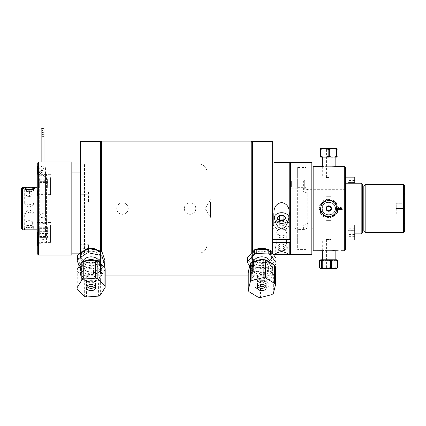 <?xml version="1.0" encoding="UTF-8"?>
<svg xmlns="http://www.w3.org/2000/svg" width="426" height="426" viewBox="0 0 426 426"><rect width="100%" height="100%" fill="white"/><g stroke="black" fill="none" stroke-linecap="round" stroke-linejoin="round"><path stroke-width="0.32" stroke-dasharray="2.13 1.6" d="M345.955 183.212L345.955 224.917M361.168 233.879L361.168 183.212M362.499 184.543L362.499 232.548M362.499 208.543L362.499 187.669L362.499 208.543M335.502 208.543C335.677 216.743 321.763 216.743 321.939 208.543C321.763 200.342 335.677 200.342 335.502 208.543C335.677 200.342 321.763 200.342 321.939 208.543C321.763 216.743 335.677 216.743 335.502 208.543M313.163 166.321L313.163 250.765M344.283 250.765L344.283 166.321M341.482 166.321L340.544 166.337M338.649 166.321L337.727 166.321M337.573 166.348L338.931 166.326M338.611 250.749L337.467 250.765M342.254 250.765L341.13 250.765M341.556 209.278L340.912 209.656L341.018 210.247L342.259 208.804L341.018 207.403L340.049 208.064L338.872 207.169L337.376 208.783L337.477 209.225M337.376 208.783L338.723 210.306L338.803 209.714L338.084 209.278M337.861 208.777L338.862 207.792L339.788 208.729M340.23 208.985L341.029 208.01M341.018 207.403L340.635 207.515M321.939 166.321C321.763 166.843 335.677 166.843 335.502 166.321C335.677 166.843 321.763 166.843 321.939 166.321M321.939 250.765C321.763 250.248 335.677 250.248 335.502 250.765C335.677 250.248 321.763 250.248 321.939 250.765M345.608 167.652L345.608 249.439M345.608 179.208L345.608 190.113L345.608 179.208M345.608 208.543L345.608 233.581L345.608 208.543M345.608 226.973L345.608 237.884L345.608 226.973M296.272 229.172L303.605 229.172L303.605 224.992L294.941 224.992L294.941 228.219L296.272 229.172M303.605 224.992C306.14 224.923 307.529 224.044 307.78 222.361L307.78 226.467C307.529 228.176 306.14 229.081 303.605 229.172M294.941 192.099L303.605 192.099L303.605 187.914L296.272 187.914L294.941 188.872L294.941 224.992M303.605 187.914C306.14 188.01 307.529 188.91 307.78 190.624L307.78 194.73C307.529 193.042 306.14 192.169 303.605 192.099M307.78 194.73L307.78 222.361M321.965 208.543L321.965 228.07L321.965 208.543M326.529 220.37L330.917 220.37L326.529 220.37M326.529 208.543A2.194 2.194 0 0 1 329.82 206.647A2.194 2.194 0 0 1 329.82 210.444A2.194 2.194 0 0 1 326.529 208.543M326.529 196.721L330.917 196.721L326.529 196.721M363.831 185.949L363.831 231.153M365.157 184.607L365.157 232.484M403.369 184.618L403.369 232.484M403.321 222.186L403.321 194.9L403.321 222.186L404.7 223.57L404.7 193.516L404.7 223.565M404.7 185.938L404.7 231.153M396.255 203.266L404.7 203.266L404.7 208.543L404.7 203.266L396.255 203.266L396.255 208.543L404.7 208.543L404.7 213.825L404.7 208.543L396.255 208.543L396.255 213.825L404.7 213.825L396.255 213.825L396.255 203.266M404.7 222.26L404.7 194.831L404.7 222.26L403.635 223.325L403.635 193.766L403.635 223.325M354.783 239.945L354.783 224.917M354.783 230.338L354.783 236.638L354.783 228.224L354.783 230.338L348.138 230.338L348.138 228.224L348.138 236.638L348.138 230.338M345.608 239.945L345.608 224.917L345.608 239.945M354.783 234.545L348.138 234.545M354.783 236.638L348.138 236.638M354.783 228.224L348.138 228.224M354.783 230.312L348.138 230.312M354.783 234.524L348.138 234.524M345.608 189.33L345.608 179.99L345.608 189.33L304.718 189.33L304.718 179.99L304.718 189.33L303.387 187.999L303.387 181.322L303.387 187.999M354.783 183.212L354.783 177.147M354.783 182.568L354.783 188.867L354.783 180.454L354.783 182.568L348.138 182.568L348.138 180.454L348.138 188.867L348.138 182.568M354.783 186.774L348.138 186.774M354.783 188.867L348.138 188.867M354.783 186.753L348.138 186.753M354.783 182.546L348.138 182.546M354.783 180.454L348.138 180.454M345.608 192.174L345.608 177.147L345.608 192.174L354.783 192.174M328.723 157.306L322.301 157.306L328.723 157.306M328.723 176.055L322.301 176.055L328.723 176.055M320.741 148.525L336.7 148.525M328.723 148.525C337.712 148.525 319.729 148.525 328.723 148.525M337.163 149.366L336.599 149.366C334.165 148.594 331.726 148.594 329.287 149.366L328.158 149.366C325.72 148.594 323.281 148.594 320.842 149.366L320.277 149.366M320.842 149.366L320.842 156.464C323.281 157.237 325.72 157.237 328.158 156.464L328.158 149.366M329.287 149.366L329.287 156.464C331.726 157.237 334.165 157.237 336.599 156.464L336.599 149.366M336.7 157.306L320.741 157.306M328.158 156.464L329.287 156.464M336.599 156.464L337.163 156.464M320.277 156.464L320.842 156.464M328.723 149.228L326.422 149.228L328.723 149.228M328.723 177.573L326.422 177.573L328.723 177.573M322.301 208.543A6.417 6.417 0 0 0 331.929 214.102A6.417 6.417 0 0 0 331.929 202.989A6.417 6.417 0 0 0 322.301 208.543A6.417 6.417 0 0 0 331.929 214.102A6.417 6.417 0 0 0 331.929 202.989A6.417 6.417 0 0 0 322.301 208.543M333.92 216.424L338.148 209.107L333.92 216.424A9.441 9.441 0 0 1 332.946 216.988A9.441 9.441 0 0 0 333.92 216.424M324.495 216.988L332.946 216.988L324.495 216.988A9.441 9.441 0 0 1 323.52 216.424A9.441 9.441 0 0 0 324.495 216.988M319.298 209.107L323.52 216.424L319.298 209.107A9.441 9.441 0 0 1 319.298 207.979L323.52 200.667L319.298 207.979A9.441 9.441 0 0 0 319.298 209.107M324.495 200.103A9.441 9.441 0 0 0 323.52 200.667A9.441 9.441 0 0 1 324.495 200.103L332.946 200.103L324.495 200.103M338.148 207.979L333.92 200.667A9.441 9.441 0 0 0 332.946 200.103A9.441 9.441 0 0 1 333.92 200.667L338.148 207.979A9.441 9.441 0 0 1 338.148 209.107A9.441 9.441 0 0 0 338.148 207.979M336.684 208.069A7.977 7.977 0 0 1 328.957 216.52A7.977 7.977 0 0 1 320.741 208.543A7.977 7.977 0 0 1 328.483 200.571A7.977 7.977 0 0 1 336.684 208.069A7.977 7.977 0 0 0 328.483 200.571A7.977 7.977 0 0 0 320.741 208.543A7.977 7.977 0 0 0 328.957 216.52A7.977 7.977 0 0 0 336.684 208.069M331.423 208.543A2.7 2.7 0 0 0 327.37 206.205A2.7 2.7 0 0 0 327.37 210.886A2.7 2.7 0 0 0 331.423 208.543M321.47 214.592A9.441 9.441 0 0 1 320.799 213.682M337.584 211.802A9.441 9.441 0 0 1 337.131 212.835M329.436 214.922A6.417 6.417 0 0 1 322.839 205.976A6.417 6.417 0 0 1 333.888 204.736A6.417 6.417 0 0 1 329.436 214.922A6.417 6.417 0 0 1 322.839 205.976A6.417 6.417 0 0 1 333.888 204.736A6.417 6.417 0 0 1 329.436 214.922M329.607 216.472A7.977 7.977 0 0 0 336.673 207.893A7.977 7.977 0 0 0 328.308 200.577A7.977 7.977 0 0 0 320.767 209.198A7.977 7.977 0 0 0 329.607 216.472M335.976 202.499A9.441 9.441 0 0 1 336.641 203.41M330.331 217.851A9.441 9.441 0 0 1 329.207 217.974M319.857 205.289A9.441 9.441 0 0 1 320.309 204.251M327.109 199.24A9.441 9.441 0 0 1 328.233 199.118M322.578 241.036L335.14 241.036L322.578 241.036M322.578 259.785L335.14 259.785L322.578 259.785M336.7 268.566L320.741 268.566M331.306 268.566L326.135 268.566L331.306 268.566M319.537 267.72L319.867 267.72C321.923 268.497 323.978 268.497 326.034 267.72L327.136 267.72C329.83 268.497 332.52 268.497 335.214 267.72L337.392 268.167M326.034 267.72L326.034 260.627C323.978 259.855 321.923 259.855 319.867 260.627L319.867 267.72M335.214 267.72L335.214 260.627C332.52 259.855 329.83 259.855 327.136 260.627L327.136 267.72M337.392 260.185L335.986 260.627L335.986 267.72M335.986 260.627L335.214 260.627M327.136 260.627L326.034 260.627M319.867 260.627L319.537 260.627M320.741 259.785L336.7 259.785M326.524 239.518L331.018 239.518L326.524 239.518M330.917 267.863L326.422 267.863L330.917 267.863M267.997 249.625L272.39 256.069C272.038 259.769 269.237 262.011 263.987 262.805L259.7 262.805C256.356 262.363 253.917 261.181 252.384 259.253L252.384 252.208L252.384 252.655L256.511 249.205M252.384 259.253L252.384 141.336M252.384 252.16L252.384 252.655M252.384 253.135L252.384 145.878L252.384 253.135M272.651 253.555L272.651 141.336M272.651 220.439L272.651 191.828L272.651 220.439M272.651 228.384L272.651 236.473L272.651 228.384M272.651 188.702L272.651 180.619L272.651 188.702M210.481 202.313L210.481 217.361L210.481 202.313M100.547 273.71L100.547 143.157L100.547 273.71M101.713 141.134L101.713 251.745M251.218 253.433L251.218 141.134M252.384 273.71L252.384 143.157L252.384 273.71M98.694 250.621L100.547 252.655L100.547 252.208L100.547 259.253C99.013 261.181 96.574 262.363 93.23 262.805L88.943 262.805C83.693 262.011 80.892 259.769 80.541 256.069L82.08 252.038M100.547 252.655L100.547 251.015M100.547 141.336L100.547 259.253M100.547 253.135L100.547 145.878L100.547 253.135M80.28 141.336L80.28 253.241M80.28 240.168L80.28 259.796L80.28 240.168M80.28 200.071L80.28 194.815L80.28 200.071M80.28 228.384L80.28 236.473L80.28 228.384M80.28 188.702L80.28 180.619L80.28 188.702M80.28 220.439L80.28 194.299L80.28 220.439M80.28 185.395L80.28 171.028L80.28 185.395M88.523 191.993L88.523 202.893L80.546 202.893L80.546 191.993L88.523 191.993M80.546 191.993L80.546 194.714L88.523 194.719M80.546 194.714L80.546 200.167L88.523 200.167M80.546 189.724L80.546 205.156L80.546 189.724M80.546 200.167L80.546 202.893M83.113 251.271L88.523 251.271L88.523 248.544M88.523 248.283L88.523 246.036L80.546 246.036L80.546 251.271L82.766 251.271M88.523 244.748L88.523 248.693L80.546 248.693L80.546 244.748L88.523 244.748M80.546 241.324L80.546 258.641L80.546 241.324M80.546 251.271L80.546 248.693M80.546 244.748L80.546 246.036M84.545 253.129L71.834 253.129L71.834 163.957L84.545 163.957L84.545 253.129L198.835 253.129A8.11 8.11 0 0 0 206.945 245.019L206.945 172.072A8.11 8.11 0 0 0 198.835 163.957A8.11 8.11 0 0 1 206.945 172.072L206.945 245.019A8.11 8.11 0 0 1 198.835 253.129L84.481 253.129L84.481 163.957L80.28 163.957L80.28 253.129L84.481 253.129M128.247 208.543A5.746 5.746 0 0 1 119.626 213.522A5.746 5.746 0 0 1 119.626 203.569A5.746 5.746 0 0 1 128.247 208.543A5.746 5.746 0 0 0 122.502 202.803A5.746 5.746 0 0 0 116.756 208.543A5.746 5.746 0 0 0 122.502 214.289A5.746 5.746 0 0 0 128.247 208.543M184.309 208.543A5.746 5.746 0 0 0 190.055 214.289A5.746 5.746 0 0 0 195.8 208.543A5.746 5.746 0 0 0 190.055 202.803A5.746 5.746 0 0 0 184.309 208.543M71.834 253.129L71.834 163.957M71.834 188.723L71.834 180.597L71.834 188.723M71.834 208.543C71.834 201.253 71.834 201.253 71.834 208.543C71.834 215.838 71.834 215.838 71.834 208.543C71.834 215.838 71.834 215.838 71.834 208.543C71.834 201.253 71.834 201.253 71.834 208.543M71.834 228.368L71.834 236.494L71.834 228.368M71.834 236.579L71.834 248.065L71.834 236.579M71.834 180.512L71.834 169.021L71.834 180.512M71.834 233.911L71.834 183.18L71.834 233.911M195.8 208.543A5.746 5.746 0 0 1 187.184 213.522A5.746 5.746 0 0 1 187.184 203.569A5.746 5.746 0 0 1 195.8 208.543M80.28 253.129L80.28 163.957M80.28 183.18L80.28 233.911L80.28 183.18M80.28 169.021L80.28 180.512L80.28 169.021M80.28 180.597L80.28 188.723L80.28 180.597M80.28 208.543C80.28 215.838 80.28 215.838 80.28 208.543C80.28 201.253 80.28 201.253 80.28 208.543C80.28 201.253 80.28 201.253 80.28 208.543C80.28 215.838 80.28 215.838 80.28 208.543M80.28 236.494L80.28 228.368L80.28 236.494M80.28 248.065L80.28 236.579L80.28 248.065M104.423 266.271L104.423 261.942L95.296 268.05L95.296 272.379L103.896 266.623M104.961 260.669A14.228 10.064 -0 0 1 104.423 261.942M93.464 272.683L93.464 268.359L81.419 265.819L81.419 270.148L93.464 272.683A14.228 10.064 -0 0 0 95.296 272.379M95.296 268.05A14.228 10.064 -0 0 1 93.464 268.359M81.419 270.148A14.228 10.064 -0 0 1 80.125 269.179L80.125 264.855L77.212 256.207M81.419 265.819A14.228 10.064 -0 0 1 80.125 264.855M79.156 266.298L80.125 269.179M89.146 260.387A8.376 5.927 -0 0 1 99.466 266.149A8.376 5.927 -0 0 1 91.089 272.076A8.376 5.927 -0 0 1 82.708 266.149A8.376 5.927 -0 0 1 89.146 260.387M99.444 262.325A8.376 5.927 -0 0 1 99.466 262.767A8.376 5.927 -0 0 1 91.089 268.689A8.376 5.927 -0 0 1 82.708 262.767A8.376 5.927 -0 0 1 82.932 261.404M88.73 251.441A10.171 7.194 -0 0 1 101.26 258.438A10.171 7.194 -0 0 1 91.089 265.632A10.171 7.194 -0 0 1 80.913 258.438A10.171 7.194 -0 0 1 88.73 251.441M96.777 250.216A10.171 7.194 -0 0 1 101.26 256.18A10.171 7.194 -0 0 1 91.089 263.375A10.171 7.194 -0 0 1 80.913 256.18A10.171 7.194 -0 0 1 88.73 249.183A10.171 7.194 -0 0 1 90.946 248.992M88.949 259.807L91.089 259.626A9.228 6.523 180 0 0 88.949 259.807M94.987 260.153A10.554 7.466 -0 0 1 101.644 267.091A10.554 7.466 -0 0 1 91.089 274.552A10.554 7.466 -0 0 1 80.53 267.091A10.554 7.466 -0 0 1 85.168 260.909M88.64 266.974A10.554 7.466 180 0 0 80.53 274.238A10.554 7.466 180 0 0 91.089 281.703A10.554 7.466 180 0 0 101.644 274.238A10.554 7.466 180 0 0 88.64 266.974M76.994 269.764A14.095 9.968 180 0 0 77.255 271.458L77.255 289.515M84.321 296.331L84.321 278.279L77.255 271.458M84.321 278.279A14.095 9.968 180 0 0 86.526 278.966L86.526 297.023M98.411 296.107L98.411 278.05L86.526 278.966M98.411 278.05A14.095 9.968 180 0 0 100.36 277.044L100.36 295.096M105.179 269.307L100.36 277.044M99.562 265.148A10.506 7.428 180 0 0 81.472 266.538A10.506 7.428 180 0 0 92.224 276.921A10.506 7.428 180 0 0 99.562 265.148M87.82 285.516A4.388 3.104 -0 0 1 87.548 285.276A4.388 3.104 -0 0 1 86.696 283.444A4.388 3.104 -0 0 1 91.089 280.34A4.388 3.104 -0 0 1 95.477 283.444A4.388 3.104 -0 0 1 94.354 285.516M81.387 257.815A9.974 7.05 180 0 0 92.25 263.188A9.974 7.05 180 0 0 101.063 256.18A9.974 7.05 180 0 0 91.089 249.13A9.974 7.05 180 0 0 81.116 256.18A9.974 7.05 180 0 0 81.387 257.815M82.868 251.51A9.974 7.05 180 0 0 81.116 255.504A9.974 7.05 180 0 0 81.387 257.139A9.974 7.05 180 0 0 92.25 262.512A9.974 7.05 180 0 0 101.063 255.504A9.974 7.05 180 0 0 98.113 250.499M89.082 248.598A9.974 7.05 180 0 0 85.908 249.482M87.026 286.416A4.388 3.104 -0 0 1 86.696 285.239A4.388 3.104 -0 0 1 91.089 282.134A4.388 3.104 -0 0 1 95.477 285.239A4.388 3.104 -0 0 1 95.232 286.256A4.388 3.104 -0 0 1 95.147 286.416M95.232 277.134A4.388 3.104 180 0 0 95.477 276.117A4.388 3.104 180 0 0 91.819 273.055A4.388 3.104 180 0 0 86.941 275.1A4.388 3.104 180 0 0 86.696 276.117A4.388 3.104 180 0 0 90.36 279.179A4.388 3.104 180 0 0 95.232 277.134M270.217 262.544A8.376 5.927 -0 0 1 270.222 262.767A8.376 5.927 -0 0 1 261.846 268.689A8.376 5.927 -0 0 1 253.465 262.767A8.376 5.927 -0 0 1 253.523 262.059M258.039 260.872A8.376 5.927 -0 0 1 270.222 266.149A8.376 5.927 -0 0 1 261.846 272.076A8.376 5.927 -0 0 1 253.465 266.149A8.376 5.927 -0 0 1 258.039 260.872M275.973 263.955L275.973 259.631L269.125 267.081L269.125 271.41L274.658 265.387M276.069 258.577A14.228 10.064 -0 0 1 275.973 259.631M267.453 272.012L267.453 267.688L254.902 267.219L254.902 271.548L267.453 272.012A14.228 10.064 -0 0 0 269.125 271.41M269.125 267.081A14.228 10.064 -0 0 1 267.453 267.688M254.902 271.548A14.228 10.064 -0 0 1 253.321 270.824L253.321 266.495L247.618 258.577L247.618 262.906M254.902 267.219A14.228 10.064 -0 0 1 253.321 266.495M249.79 265.92L253.321 270.824M265.765 249.545A10.171 7.194 -0 0 1 272.017 256.18A10.171 7.194 -0 0 1 261.846 263.375A10.171 7.194 -0 0 1 251.67 256.18A10.171 7.194 -0 0 1 257.224 249.774A10.171 7.194 -0 0 1 258.923 249.29M257.224 252.032A10.171 7.194 -0 0 1 272.017 258.438A10.171 7.194 -0 0 1 261.846 265.632A10.171 7.194 -0 0 1 251.67 258.438A10.171 7.194 -0 0 1 257.224 252.032M262.922 259.663A10.554 7.466 -0 0 1 266.096 260.259M270.659 262.98A10.554 7.466 -0 0 1 272.4 267.091A10.554 7.466 -0 0 1 261.846 274.552A10.554 7.466 -0 0 1 251.287 267.091A10.554 7.466 -0 0 1 254.317 261.857M257.655 260.339A9.228 6.523 180 0 0 253.981 269.567A9.228 6.523 180 0 0 267.283 271.421A9.228 6.523 180 0 0 268.838 261.894M266.601 260.563A9.228 6.523 180 0 0 262.906 259.668M257.054 267.587A10.554 7.466 180 0 0 251.287 274.238A10.554 7.466 180 0 0 261.846 281.703A10.554 7.466 180 0 0 272.4 274.238A10.554 7.466 180 0 0 257.054 267.587M248.22 272.097A14.095 9.968 180 0 0 249.04 273.705L249.04 291.757M258.172 297.215L258.172 279.158L249.04 273.705M258.172 279.158A14.095 9.968 180 0 0 260.547 279.461L260.547 297.513M271.793 294.648L271.793 276.596L260.547 279.461M271.793 276.596A14.095 9.968 180 0 0 273.354 275.292L273.354 293.344M275.468 266.974L273.354 275.292M258.577 285.516A4.388 3.104 -0 0 1 257.453 283.444A4.388 3.104 -0 0 1 261.846 280.34A4.388 3.104 -0 0 1 266.234 283.444A4.388 3.104 -0 0 1 265.11 285.516M268.625 263.859A10.506 7.428 180 0 0 251.505 268.22A10.506 7.428 180 0 0 265.403 276.522A10.506 7.428 180 0 0 268.625 263.859M257.288 249.231A9.974 7.05 180 0 0 251.867 255.504A9.974 7.05 180 0 0 252.959 258.71A9.974 7.05 180 0 0 264.173 262.363A9.974 7.05 180 0 0 271.82 255.504A9.974 7.05 180 0 0 267.299 249.604M252.959 259.386A9.974 7.05 180 0 0 264.173 263.039A9.974 7.05 180 0 0 271.82 256.18A9.974 7.05 180 0 0 261.846 249.13A9.974 7.05 180 0 0 251.867 256.18A9.974 7.05 180 0 0 252.959 259.386M268.886 285.724A7.077 5 -0 0 1 257.73 289.307A7.077 5 -0 0 1 258.912 280.686A7.077 5 -0 0 1 268.886 285.724M257.783 286.416A4.388 3.104 -0 0 1 257.453 285.239A4.388 3.104 -0 0 1 261.846 282.134A4.388 3.104 -0 0 1 266.234 285.239A4.388 3.104 -0 0 1 266.213 285.537A4.388 3.104 -0 0 1 265.904 286.416M257.474 275.819A4.388 3.104 180 0 0 257.453 276.117A4.388 3.104 180 0 0 261.633 279.216A4.388 3.104 180 0 0 266.213 276.415A4.388 3.104 180 0 0 266.234 276.117A4.388 3.104 180 0 0 262.054 273.018A4.388 3.104 180 0 0 257.474 275.819M273.838 224.523A7.764 5.49 180 0 1 281.602 219.028A7.764 5.49 180 0 1 289.371 224.523A7.764 5.49 180 0 1 282.358 229.987A7.764 5.49 180 0 1 273.982 225.583M289.371 213.596L289.371 224.523M273.87 225.019L289.222 224.939L290.553 225.881L290.553 238.666L290.553 163.77L290.553 253.321L290.553 228.89L289.222 227.947L273.982 227.947L272.651 228.89L272.651 241.675M289.222 254.652L289.222 162.439M272.651 225.881L272.651 238.666M276.708 232.404A4.894 3.461 0 0 0 284.051 235.402A4.894 3.461 0 0 0 284.051 229.406A4.894 3.461 0 0 0 276.708 232.404M273.982 162.439L273.982 254.652M278.087 235.413A3.514 2.487 180 0 1 283.359 233.262A3.514 2.487 180 0 1 283.359 237.564A3.514 2.487 180 0 1 278.087 235.413M287.933 246.404A6.331 4.478 180 0 1 281.602 250.877A6.331 4.478 180 0 1 275.271 246.404A6.331 4.478 180 0 1 281.602 241.925A6.331 4.478 180 0 1 287.933 246.404L287.933 254.391M278.087 246.404A3.514 2.487 180 0 1 283.359 244.247A3.514 2.487 180 0 1 283.359 248.555A3.514 2.487 180 0 1 278.087 246.404M283.146 250.499A3.339 2.359 -0 0 0 283.391 246.414A3.339 2.359 -0 0 0 278.269 248.305A3.339 2.359 -0 0 0 283.146 250.499M283.764 250.392A4.67 3.301 180 0 1 276.932 247.463A4.67 3.301 180 0 1 281.602 244.167A4.67 3.301 180 0 1 286.272 247.463A4.67 3.301 180 0 1 283.764 250.392M283.764 227.447A4.67 3.301 -0 0 0 286.272 224.523A4.67 3.301 -0 0 0 281.602 221.222A4.67 3.301 -0 0 0 276.932 224.523A4.67 3.301 -0 0 0 283.764 227.447M288.189 220.588A7.514 5.314 -0 0 0 289.116 218.032A7.514 5.314 -0 0 0 289.025 217.217M274.179 217.217A7.514 5.314 -0 0 0 274.088 218.032A7.514 5.314 -0 0 0 275.015 220.588M285.085 229.231A7.514 5.314 -0 0 0 289.116 224.523A7.514 5.314 -0 0 0 281.602 219.209A7.514 5.314 -0 0 0 274.088 224.523A7.514 5.314 -0 0 0 285.085 229.231M285.803 218.165L285.803 222.867L283.902 220.274M277.401 217.899L277.401 222.601L279.334 225.242L283.54 225.375L285.803 222.867M279.334 220.54L279.334 225.242M279.302 220.492L277.401 222.601M291.352 187.147L291.352 181.146L291.352 187.147M297.646 187.147L297.646 181.146L297.646 187.147M306.092 187.664L306.092 167.503L297.646 167.503L297.646 187.664L306.092 187.664L306.092 229.428L297.646 229.428L297.646 249.588L306.092 249.588L306.092 229.428M306.092 249.588L306.092 167.503M306.092 187.147L306.092 182.174L306.092 187.147M297.646 229.428L297.646 187.664M297.646 167.503L297.646 249.588M290.553 162.439L290.553 254.652M290.553 187.712L290.553 181.614L290.553 187.712M290.553 229.38L290.553 235.477L290.553 229.38M290.553 179.08L290.553 170.453L290.553 179.08M290.553 208.543L290.553 233.246L290.553 208.543C290.553 214.017 290.553 214.017 290.553 208.543C290.553 203.074 290.553 203.074 290.553 208.543M290.553 238.012L290.553 246.633L290.553 238.012M311.832 162.439L311.832 254.652M311.832 208.543L311.832 235.929L311.832 208.543C311.832 202.973 311.832 202.973 311.832 208.543C311.832 214.113 311.832 214.113 311.832 208.543M311.832 170.379L311.832 179.154L311.832 170.379M311.832 246.713L311.832 237.937L311.832 246.713M311.832 181.556L311.832 187.765L311.832 181.556M311.832 235.53L311.832 229.326L311.832 235.53M50.556 177.61L50.556 194.634L50.556 177.61M37.259 177.61L37.259 194.634L37.259 177.61M50.556 188.894L50.556 180.427L50.556 188.894M37.259 253.758L37.259 163.328M37.259 205.465L37.259 190.784L37.259 205.465M37.259 193.276L37.259 197.675L37.259 193.276M37.259 171.753L37.259 166.22L37.259 171.753M37.259 225.375L37.259 242.405L37.259 225.375M37.259 204.597L37.259 212.494L37.259 204.597M37.259 234.481L37.259 230.221L37.259 234.481M37.259 227.463L37.259 223.448L37.259 227.463M37.259 222.01L37.259 219.214L37.259 222.01M37.259 236.153L37.259 228.24L37.259 236.153M37.259 240.466L37.259 246.191L37.259 240.466M37.259 231.962L37.259 238.427L37.259 231.962M37.259 241.856L37.259 236.297L37.259 241.856M37.259 228.608L37.259 232.388L37.259 228.608M37.259 175.283L37.259 187.115L37.259 175.283M50.556 225.375L50.556 242.405L50.556 225.375M50.556 236.659L50.556 228.198L50.556 236.659M38.59 162.002L38.59 255.089M46.567 241.718A3.988 2.402 180 0 0 42.579 239.316A3.988 2.402 180 0 0 38.59 241.718A3.988 2.402 180 0 0 42.579 244.119A3.988 2.402 180 0 0 46.567 241.718L46.567 178.574L43.308 175.634L41.844 175.634C39.799 176.007 38.713 176.987 38.59 178.574L42.579 181.854L46.567 178.569M43.308 175.634L46.567 172.935L42.579 170.416L38.59 172.935C38.713 174.325 39.799 175.219 41.844 175.634M71.834 162.002L71.834 255.089M71.834 223.922L71.834 188.02L71.834 223.922M71.834 236.659L71.834 228.198L71.834 236.659M71.834 188.894L71.834 180.427L71.834 188.894M46.567 220.519A3.988 3.184 0 0 1 42.579 223.703A3.988 3.184 0 0 1 38.59 220.519A3.988 3.184 0 0 1 42.579 217.335A3.988 3.184 0 0 1 46.567 220.519L46.567 172.935M37.259 196.333L37.259 193.846L37.259 196.333M37.259 221.041L37.259 223.836L37.259 221.041M37.525 245.451L37.525 239.726L37.525 245.451M37.525 237.692L37.525 231.962L37.525 237.692M37.525 240.514L37.525 236.297L37.525 240.514M37.259 180.209L37.259 186.753L37.259 180.209M37.259 167.466L37.259 170.677L37.259 167.466M37.259 170.933L37.259 173.739L37.259 170.933M37.525 173.717L37.525 166.22L37.525 173.717M37.525 196.093L37.525 190.608L37.525 196.093M37.259 195.241L37.259 205.167L37.259 195.241M42.579 172.21A1.438 1.017 180 0 0 44.011 171.193A1.438 1.017 180 0 0 42.579 170.182A1.438 1.017 180 0 0 41.141 171.193A1.438 1.017 180 0 0 42.579 172.21M42.579 134.595A1.438 1.017 180 0 0 44.011 133.583A1.438 1.017 180 0 0 42.579 132.566A1.438 1.017 180 0 0 41.141 133.583A1.438 1.017 180 0 0 42.579 134.595M42.579 132.555A1.438 1.017 180 0 0 42.85 132.539A1.438 1.017 180 0 0 44.011 131.543A1.438 1.017 180 0 0 42.579 130.526A1.438 1.017 180 0 0 41.141 131.543A1.438 1.017 180 0 0 42.579 132.555M39.703 235.344A2.87 2.029 -0 0 1 42.579 233.31A2.87 2.029 -0 0 1 45.449 235.344A2.87 2.029 -0 0 1 43.047 237.346A2.87 2.029 -0 0 1 42.579 237.373A2.87 2.029 -0 0 1 39.703 235.344L39.703 172.189A2.87 2.029 180 0 1 42.419 170.166A2.87 2.029 0 0 1 42.579 170.16A2.87 2.029 0 0 1 42.302 170.15A1.438 1.017 180 0 0 42.419 170.166A1.438 1.017 180 0 0 42.738 170.166A1.438 1.017 180 0 0 42.85 170.15A1.438 1.017 180 0 0 44.011 169.154A1.438 1.017 180 0 0 42.579 168.137A1.438 1.017 180 0 0 41.141 169.154A1.438 1.017 180 0 0 42.302 170.15A2.87 2.029 180 0 1 39.703 168.132L39.703 215.716A2.87 2.029 -0 0 1 42.579 213.687A2.87 2.029 -0 0 1 45.449 215.716A2.87 2.029 -0 0 1 42.579 217.75A2.87 2.029 -0 0 1 39.703 215.716M39.703 172.195A2.87 2.029 180 0 0 42.11 174.197A2.87 2.029 0 0 0 43.047 174.197A1.438 1.017 180 0 0 44.011 173.233A1.438 1.017 180 0 0 42.579 172.221A1.438 1.017 180 0 0 41.141 173.233A1.438 1.017 180 0 0 42.11 174.197A1.438 1.017 180 0 0 43.047 174.197A2.87 2.029 180 0 0 45.449 172.195A2.87 2.029 180 0 0 42.738 170.166A2.87 2.029 0 0 0 42.579 170.16A2.87 2.029 0 0 0 42.85 170.15A2.87 2.029 180 0 0 45.449 168.132A2.87 2.029 180 0 0 42.579 166.097A2.87 2.029 180 0 0 39.703 168.132M42.579 166.097A1.438 1.017 180 0 0 41.141 167.114A1.438 1.017 180 0 0 42.579 168.132A1.438 1.017 180 0 0 44.011 167.114A1.438 1.017 180 0 0 42.579 166.097M41.141 129.499A1.438 1.017 180 0 0 42.579 130.516A1.438 1.017 180 0 0 44.011 129.499M42.11 136.581A1.438 1.017 180 0 0 42.579 136.639A1.438 1.017 180 0 0 44.011 135.622A1.438 1.017 180 0 0 42.579 134.605A1.438 1.017 180 0 0 41.141 135.622A1.438 1.017 180 0 0 42.11 136.581M21.3 212.659L21.3 204.427L21.3 212.659M21.3 228.49L21.3 188.596M21.3 213.682L21.3 203.404L21.3 213.682M22.631 201.136L22.589 205.002L37.259 204.991L37.259 229.822L37.259 187.27L37.259 201.136L22.631 201.136L22.631 187.27M22.631 229.822L22.631 204.991M22.589 201.147L37.259 201.147L37.259 205.002L22.589 205.002M29.277 229.822C22.775 230.636 22.397 227.676 29.277 227.042C36.162 227.676 35.784 230.636 29.277 229.822M24.692 188.99A4.601 1.193 0 0 0 24.681 189.075A4.601 1.193 0 0 0 24.846 189.394A4.601 1.193 0 0 0 29.277 190.262A4.601 1.193 0 0 0 33.713 189.394A4.601 1.193 0 0 0 33.878 189.075A4.601 1.193 0 0 0 33.867 188.99M24.681 203.404C25.012 204.821 26.545 206.072 29.277 207.153C32.014 206.072 33.547 204.821 33.878 203.404L29.277 204.773L24.681 203.404L24.681 189.075M29.277 229.034C31.966 229.177 33.5 228.996 33.878 228.485C34.165 226.254 24.394 226.254 24.681 228.485C25.059 228.996 26.593 229.177 29.277 229.034M29.277 212.318L24.681 213.682C25.012 212.265 26.545 211.019 29.277 209.933C32.014 211.019 33.547 212.265 33.878 213.682L29.277 212.318M39.65 235.216L39.65 229.641L39.65 235.216M39.65 233.544L39.65 227.25L39.65 233.544L47.632 233.544L47.632 227.25L47.632 233.544M39.65 237.607L47.632 237.607M39.65 228.363L47.632 228.363M39.65 236.494L47.632 236.494M39.65 231.318L47.632 231.318M39.65 227.25L47.632 227.25M39.65 183.531L39.65 185.789L39.65 183.531M39.65 187.962L39.65 179.255L39.65 187.962L47.632 187.962L47.632 179.255L47.632 187.962M39.65 190.065L47.632 190.065M39.65 186.764L47.632 186.764M39.65 182.557L47.632 182.557M39.65 181.359L47.632 181.359M39.65 179.255L47.632 179.255M25.395 226.078A4.255 1.102 -0 0 0 29.713 227.622A4.255 1.102 -0 0 0 32.727 225.881A4.255 1.102 -0 0 0 25.395 226.078M32.333 226.446L30.534 225.801L27.477 225.886L26.226 226.611L28.025 227.255L31.082 227.17L32.333 226.446L32.333 221.307L31.082 222.037L28.025 222.116L26.226 221.472L27.477 220.748L30.534 220.663L32.333 221.307M31.082 227.17L31.082 222.037M28.025 227.255L28.025 222.116M31.753 189.666A4.255 1.102 180 0 1 32.962 191.114A4.255 1.102 180 0 1 27.514 191.562A4.255 1.102 180 0 1 26.806 189.666M30.001 189.889L31.78 190.102L32.072 190.891L29.57 191.354L26.779 191.024L26.487 190.23L28.393 189.879M26.779 196.162L29.57 196.492L32.072 196.029L31.78 195.236L28.984 194.911L26.487 195.369L26.779 196.162L26.779 191.024M29.57 191.354L29.57 196.492M32.072 190.891L32.072 196.029M31.78 190.102L31.78 195.236M28.984 189.905L28.984 194.911M345.955 233.879L354.783 233.879M321.965 189.022L313.163 189.022M311.832 189.022L294.941 189.022M321.965 228.07L313.163 228.07M311.832 228.07L294.941 228.07M403.321 194.9L404.7 193.516M404.7 194.831L403.635 193.766M303.387 181.322L304.718 179.99L311.832 179.99M345.608 179.99L313.163 179.99M322.301 166.374L322.301 176.055M335.14 166.374L335.14 176.055M331.018 177.573L331.018 149.228M326.422 177.573L326.422 149.228M335.14 250.717L335.14 241.036M322.301 250.717L322.301 241.036M326.422 239.518L326.422 267.863M331.018 239.518L331.018 260.627M252.384 275.755L272.651 275.755M210.481 199.73L205.183 208.543L210.481 217.361M100.547 273.934L101.713 275.952L105.179 275.952M248.22 275.952L251.218 275.952L252.384 273.934M100.547 275.755L80.28 275.755M99.466 266.149L99.466 262.767M82.708 266.149L82.708 262.767M101.26 258.438L101.26 256.18M80.913 258.438L80.913 256.18M101.644 274.238L101.644 267.091M80.53 274.238L80.53 267.091M95.477 287.587L95.477 283.444M86.696 287.587L86.696 283.444M101.063 256.18L101.063 255.504M81.116 256.18L81.116 255.504M86.696 276.117L86.696 285.239M95.477 276.117L95.477 285.239M270.222 266.149L270.222 262.767M253.465 266.149L253.465 262.767M272.017 258.438L272.017 256.18M251.67 258.438L251.67 256.18M272.4 274.238L272.4 267.091M251.287 274.238L251.287 267.091M266.234 287.587L266.234 283.444M257.453 287.587L257.453 283.444M271.82 256.18L271.82 255.504M251.867 256.18L251.867 255.504M257.453 276.117L257.453 285.239M266.234 276.117L266.234 285.239M275.271 246.404L275.271 254.391M276.932 224.523L276.932 239.609M276.932 242.618L276.932 247.463M286.272 224.523L286.272 239.609M286.272 242.618L286.272 247.463M274.088 218.032L274.088 224.523M289.116 218.032L289.116 224.523M291.352 188.175L297.646 188.175M291.352 181.146L297.646 181.146M50.556 174.687L37.259 174.687M50.556 194.634L37.259 194.634M50.556 222.457L37.259 222.457M50.556 242.405L37.259 242.405M38.59 178.574L38.59 241.718M38.59 220.519L38.59 172.935M44.011 171.193L44.011 133.583M41.141 171.193L41.141 133.583M44.011 169.154L44.011 131.543M41.141 169.154L41.141 131.543M45.449 235.344L45.449 172.189M45.449 168.132L45.449 215.716M44.011 167.114L44.011 162.002M41.141 167.114L41.141 162.002M44.011 173.233L44.011 135.622M41.141 173.233L41.141 135.622M33.713 189.394L34.735 188.441M24.846 189.394L23.824 188.441M33.878 203.404L33.878 189.075M33.878 228.485L33.878 213.682M24.681 228.485L24.681 213.682"/><path stroke-width="0.64" d="M345.955 224.917L345.955 183.212L361.168 183.212L361.168 233.879L354.783 233.879M361.168 233.879L362.499 232.548L362.499 184.543L361.168 183.212M341.221 208.692L340.512 207.515L341.082 207.515L342.28 209.278L337.477 209.278L337.477 208.692L341.104 208.543M322.301 259.785L322.301 250.717L313.163 250.765L313.163 166.321L322.301 166.374L322.301 157.306M340.544 166.337L344.283 166.321L344.283 250.765L342.254 250.765M340.656 166.337L338.931 166.326L340.656 166.337M341.961 166.321L335.14 166.374L335.14 157.306M337.163 166.348L337.727 166.348M341.13 250.765L342.035 250.765M337.467 250.765L335.14 250.717L335.14 259.785M338.084 209.278L337.866 208.692M339.788 208.692L339.724 209.145L340.241 209.081L340.294 208.692M340.795 208.069L341.78 208.793L341.556 209.278M342.137 209.278L342.254 208.884M344.283 250.765L345.608 249.439L345.608 167.652L344.283 166.321M326.529 208.543A2.194 2.194 0 0 0 329.82 210.444A2.194 2.194 0 0 0 329.82 206.647A2.194 2.194 0 0 0 326.529 208.543M363.831 185.938L363.831 231.153L365.157 232.484L365.157 184.607L363.831 185.938M403.369 232.484L404.7 231.153L404.7 185.938L403.369 184.607L403.369 232.484L365.157 232.484M345.608 224.917L354.783 224.917L354.783 239.945L345.608 239.945M345.608 177.147L354.783 177.147L354.783 183.212M345.955 192.174L345.608 192.174M320.277 149.366L320.277 157.04L320.277 149.366L320.842 149.366C323.281 148.594 325.72 148.594 328.158 149.366L329.287 149.366C331.726 148.594 334.165 148.594 336.599 149.366L337.163 149.366L337.163 148.791L336.7 148.525L320.741 148.525L320.277 148.791L320.277 149.366L320.277 148.791M337.163 148.791L337.163 149.366M328.158 149.366L328.158 156.464C325.72 157.237 323.281 157.237 320.842 156.464L320.842 149.366M336.599 149.366L336.599 156.464C334.165 157.237 331.726 157.237 329.287 156.464L329.287 149.366M320.277 157.04L337.163 157.04M337.163 156.464L336.599 156.464M329.287 156.464L328.158 156.464M320.842 156.464L320.277 156.464M326.422 208.543A2.295 2.295 0 0 1 328.723 206.248A2.295 2.295 0 0 1 331.018 208.543A2.295 2.295 0 0 1 327.573 210.535A2.295 2.295 0 0 1 327.573 206.557A2.295 2.295 0 0 1 331.018 208.543A2.295 2.295 0 0 1 328.723 210.843A2.295 2.295 0 0 1 326.422 208.543M320.309 204.251L327.109 199.24L320.309 204.251A9.441 9.441 0 0 0 319.857 205.289L320.799 213.682L319.857 205.289M320.799 213.682A9.441 9.441 0 0 0 321.47 214.592L329.207 217.974L321.47 214.592M337.131 212.835L330.331 217.851L337.131 212.835A9.441 9.441 0 0 0 337.584 211.802L336.641 203.41L337.584 211.802M329.607 216.472A7.977 7.977 0 0 1 320.767 209.198A7.977 7.977 0 0 1 328.308 200.577A7.977 7.977 0 0 1 336.673 207.893A7.977 7.977 0 0 1 329.607 216.472M328.419 205.859A2.7 2.7 0 0 1 331.199 209.629A2.7 2.7 0 0 1 326.545 210.146A2.7 2.7 0 0 1 328.419 205.859M336.641 203.41A9.441 9.441 0 0 0 335.976 202.499L328.233 199.118A9.441 9.441 0 0 0 327.109 199.24M329.207 217.974A9.441 9.441 0 0 0 330.331 217.851M328.233 199.118L335.976 202.499M328.978 210.827A2.295 2.295 0 0 0 331.002 208.287A2.295 2.295 0 0 0 328.467 206.264A2.295 2.295 0 0 0 326.87 209.906A2.295 2.295 0 0 0 330.826 209.464A2.295 2.295 0 0 0 328.467 206.264A2.295 2.295 0 0 0 326.438 208.799A2.295 2.295 0 0 0 328.978 210.827M320.048 268.167L320.741 268.566L336.7 268.566L337.573 267.72C335.518 268.497 333.462 268.497 331.407 267.72L330.31 267.72C327.615 268.497 324.921 268.497 322.226 267.72L320.048 268.167L319.537 267.72L319.537 260.627L320.048 260.185L321.454 260.627L321.454 267.72M331.407 267.72L331.407 260.627C333.462 259.855 335.518 259.855 337.573 260.627L337.573 267.72M322.226 267.72L322.226 260.627C324.921 259.855 327.615 259.855 330.31 260.627L330.31 267.72M337.903 267.72L337.903 260.627L336.7 259.785L320.741 259.785L320.048 260.185M321.454 260.627L322.226 260.627M330.31 260.627L331.407 260.627M337.573 260.627L337.903 260.627M272.651 253.555L272.651 141.336L252.384 141.336L252.384 252.16M256.511 249.205L259.7 248.204L263.987 248.204L267.997 249.625M101.713 251.745L101.713 141.134L251.218 141.134L251.218 253.433M100.547 251.015L100.547 141.336L80.28 141.336L80.28 253.241M82.08 252.038L88.943 248.204L93.23 248.204L98.694 250.621M82.766 251.271L83.113 251.271M80.28 245.019L71.834 245.019L71.834 253.129L80.28 253.129M80.28 163.957L71.834 163.957L71.834 172.072L80.28 172.072M102.048 256.351L102.048 252.022L104.961 260.669L104.961 264.993L102.048 256.351A14.228 10.064 -0 0 0 100.754 255.382L88.709 252.847L88.709 248.518L100.754 251.058L100.754 255.382M104.961 264.993A14.228 10.064 -0 0 1 104.423 266.271L103.896 266.623M77.212 260.536A14.228 10.064 -0 0 1 77.75 259.258L77.75 254.934A14.228 10.064 -0 0 0 77.212 256.207L77.212 260.536L79.156 266.298M100.754 251.058A14.228 10.064 -0 0 1 102.048 252.022M82.932 261.404A8.376 5.927 -0 0 1 89.146 257A8.376 5.927 -0 0 1 99.444 262.325M77.75 254.934L86.883 248.827L86.883 253.15L77.75 259.258M90.946 248.992A10.171 7.194 -0 0 1 96.777 250.216M86.883 248.827A14.228 10.064 -0 0 1 88.709 248.518M86.883 253.15A14.228 10.064 -0 0 1 88.709 252.847M85.168 260.909A10.554 7.466 -0 0 1 88.64 259.828A10.554 7.466 -0 0 1 91.089 259.626L91.089 259.626A10.554 7.466 -0 0 1 94.987 260.153M76.994 287.816L76.994 269.764L81.813 262.027L81.813 280.084L76.994 287.816A14.095 9.968 180 0 0 77.255 289.515L84.321 296.331A14.095 9.968 180 0 0 86.526 297.023L98.411 296.107A14.095 9.968 180 0 0 100.36 295.096L105.179 287.364L105.179 269.307A14.095 9.968 180 0 0 104.918 267.613L104.918 285.665L97.858 278.849L97.858 260.792L104.918 267.613M105.179 287.364A14.095 9.968 180 0 0 104.918 285.665M97.858 278.849A14.095 9.968 180 0 0 95.648 278.157L83.762 279.073L83.762 261.021A14.095 9.968 180 0 0 81.813 262.027M83.762 279.073A14.095 9.968 180 0 0 81.813 280.084M83.762 261.021L95.648 260.105L95.648 278.157M97.858 260.792A14.095 9.968 180 0 0 95.648 260.105M87.548 289.424A4.388 3.104 -0 0 1 86.696 287.587A4.388 3.104 -0 0 1 91.089 284.488A4.388 3.104 -0 0 1 95.477 287.587A4.388 3.104 -0 0 1 92.453 290.537A4.388 3.104 -0 0 1 87.548 289.424M94.354 285.516A4.388 3.104 -0 0 1 87.82 285.516M98.113 250.499A9.974 7.05 180 0 0 89.082 248.598M85.908 249.482A9.974 7.05 180 0 0 82.868 251.51M95.147 286.416A4.388 3.104 -0 0 1 91.089 288.343A4.388 3.104 -0 0 1 87.026 286.416M253.523 262.059A8.376 5.927 -0 0 1 258.039 257.485A8.376 5.927 -0 0 1 270.217 262.544M270.366 254.705L270.366 250.381L276.069 258.3L276.069 262.624L270.366 254.705A14.228 10.064 -0 0 0 268.785 253.981L256.234 253.518L256.234 249.194L268.785 249.657L268.785 253.981M276.069 258.3A14.228 10.064 -0 0 1 276.075 258.438A14.228 10.064 -0 0 1 276.069 258.577M276.069 262.624A14.228 10.064 -0 0 1 276.075 262.767A14.228 10.064 -0 0 1 275.973 263.955L274.658 265.387M247.714 261.575L247.714 257.251L254.562 249.796L254.562 254.12L247.714 261.575A14.228 10.064 -0 0 0 247.612 262.767A14.228 10.064 -0 0 0 247.618 262.906L249.79 265.92M247.618 258.577A14.228 10.064 -0 0 1 247.612 258.438A14.228 10.064 -0 0 1 247.714 257.251M268.785 249.657A14.228 10.064 -0 0 1 270.366 250.381M254.562 254.12A14.228 10.064 -0 0 1 256.234 253.518M258.923 249.29A10.171 7.194 -0 0 1 265.765 249.545M254.562 249.796A14.228 10.064 -0 0 1 256.234 249.194M254.317 261.857A10.554 7.466 -0 0 1 257.054 260.44A10.554 7.466 -0 0 1 262.922 259.663M266.096 260.259A10.554 7.466 -0 0 1 270.659 262.98M268.838 261.894A9.228 6.523 180 0 0 266.601 260.563M262.906 259.668A9.228 6.523 180 0 0 257.655 260.339M248.22 290.154L248.22 272.097L250.334 263.779L250.334 281.836L248.22 290.154A14.095 9.968 180 0 0 249.04 291.757L258.172 297.215A14.095 9.968 180 0 0 260.547 297.513L271.793 294.648A14.095 9.968 180 0 0 273.354 293.344L275.468 285.026L275.468 266.974A14.095 9.968 180 0 0 274.648 265.366L274.648 283.418L265.515 277.965L265.515 259.913L274.648 265.366M275.468 285.026A14.095 9.968 180 0 0 274.648 283.418M265.515 277.965A14.095 9.968 180 0 0 263.14 277.667L251.894 280.532L251.894 262.475A14.095 9.968 180 0 0 250.334 263.779M251.894 280.532A14.095 9.968 180 0 0 250.334 281.836M265.11 285.516A4.388 3.104 -0 0 1 259.013 285.814A4.388 3.104 -0 0 1 258.577 285.516M259.013 289.962A4.388 3.104 -0 0 1 257.453 287.587A4.388 3.104 -0 0 1 261.846 284.488A4.388 3.104 -0 0 1 266.234 287.587A4.388 3.104 -0 0 1 263.694 290.404A4.388 3.104 -0 0 1 259.013 289.962M251.894 262.475L263.14 259.61L263.14 277.667M265.515 259.913A14.095 9.968 180 0 0 263.14 259.61M267.299 249.604A9.974 7.05 180 0 0 257.288 249.231M265.904 286.416A4.388 3.104 -0 0 1 261.846 288.343A4.388 3.104 -0 0 1 257.783 286.416M289.371 213.596L289.222 215.875C288.253 220.982 286.911 227.298 281.602 228.879C276.293 227.298 274.951 220.982 273.982 215.875L273.982 211.12C274.509 206.211 277.049 203.362 281.602 202.574C286.155 203.362 288.695 206.211 289.222 211.12L289.371 213.804M272.651 238.666L273.982 239.609L273.982 215.875M273.982 239.609L289.222 239.609L290.553 238.666M289.222 215.875L289.222 239.609M273.982 225.583A7.764 5.49 180 0 1 273.838 224.523L273.838 213.596M290.553 241.675L289.222 242.618L289.222 254.652L275.271 254.391C275.159 253.507 277.267 252.549 281.602 251.516C285.937 252.549 288.045 253.507 287.933 254.391L287.023 254.652M290.553 163.77L289.222 162.439L289.222 211.12M273.982 224.939L272.651 225.881M289.222 242.618L273.982 242.618L272.651 241.675M273.982 211.12L273.982 162.439L289.222 162.439M276.181 254.652L273.982 254.652L273.982 242.618M275.015 220.588A7.514 5.314 -0 0 0 285.085 222.739A7.514 5.314 -0 0 0 288.189 220.588M289.025 217.217A7.514 5.314 -0 0 0 281.602 212.718A7.514 5.314 -0 0 0 274.179 217.217M283.87 215.524L285.803 218.165L283.54 220.673L279.334 220.54L277.401 217.899L279.664 215.391L283.87 215.524L283.87 220.226L279.664 220.093L279.302 220.492M279.664 215.391L279.664 220.093M290.553 208.543L290.553 162.439L311.832 162.439L311.832 254.652L290.553 254.652L290.553 208.543M37.259 163.328L37.259 253.758L38.59 255.089L38.59 162.002L37.259 163.328M38.59 255.089L71.834 255.089L71.834 253.129M71.834 245.019L71.834 172.072M71.834 163.957L71.834 162.002L38.59 162.002M44.011 162.002L44.011 129.499A1.438 1.017 180 0 0 42.579 128.487A1.438 1.017 180 0 0 41.141 129.499L41.141 162.002M22.631 229.822L22.631 187.27L21.3 188.596L21.3 228.49L22.631 229.822L37.259 229.822M34.996 187.994C35.028 190.374 23.531 190.374 23.563 187.994C23.531 186.929 35.028 186.929 34.996 187.994L34.735 188.436M23.824 188.436L23.563 187.994M33.867 188.99A4.601 1.193 0 0 0 29.277 187.882A4.601 1.193 0 0 0 24.692 188.99M26.806 189.666A4.255 1.102 180 0 1 31.753 189.666M28.393 189.879L30.001 189.889M313.163 189.022L311.832 189.022M313.163 228.07L311.832 228.07M403.369 184.607L365.157 184.607M313.163 179.99L311.832 179.99M331.018 260.627L331.018 267.72M100.547 143.157L101.713 141.134M105.179 275.952L248.22 275.952M252.384 143.157L251.218 141.134M276.075 262.767L276.075 258.438M247.612 262.767L247.612 258.438M290.553 253.321L289.222 254.652M276.932 239.609L276.932 242.618M286.272 239.609L286.272 242.618M22.631 187.27L37.259 187.27"/></g></svg>
